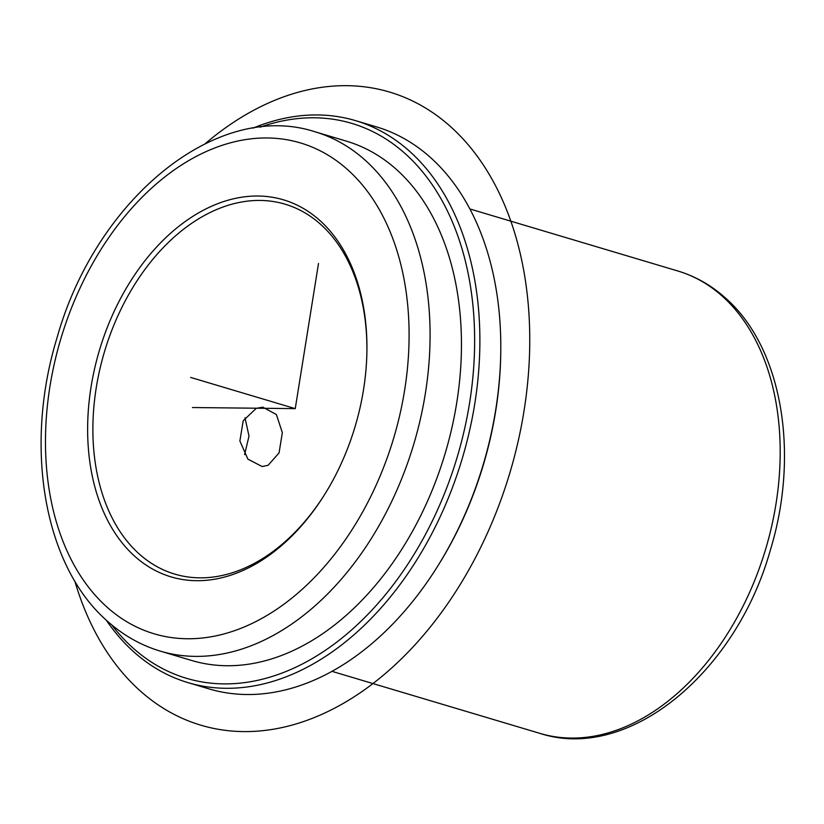 <?xml version="1.0" encoding="UTF-8"?>
<svg xmlns="http://www.w3.org/2000/svg" width="824" height="824" viewBox="0 0 824 824"><rect width="100%" height="100%" fill="white"/><g stroke="black" fill="none" stroke-linecap="round" stroke-linejoin="round"><path stroke-width="1.24" d="M244.594 454.642L249.002 436.081L244.986 417.706M268.099 465.303L279.058 452.891L282.344 432.672L276.38 414.513L262.774 407.149L256.202 408.374L243.193 420.765L239.887 440.984L247.9 459.164L262.135 466.528L268.099 465.303M323.987 495.554A193.001 130.892 106.6 0 1 174.729 574.091A193.001 130.892 106.6 0 1 139.297 554.047A193.001 130.892 106.6 0 1 114.423 323.801A193.001 130.892 106.6 0 1 285.073 204.187A193.001 130.892 106.6 0 1 320.495 224.231A193.001 130.892 106.6 0 1 366.907 351.652M252.958 128.173A293.22 198.852 106.6 0 1 355.535 120.634L376.444 126.865A293.22 198.852 106.6 0 1 430.272 157.322A293.22 198.852 106.6 0 1 500.765 352.023L500.745 353.517A289.502 196.328 106.6 0 1 436.967 567.324L436.174 568.581A293.22 198.852 106.6 0 1 208.822 688.833L187.903 682.602A293.22 198.852 106.6 0 1 134.085 652.144A293.22 198.852 106.6 0 1 106.224 620.091M500.765 352.023A293.22 198.852 106.6 0 1 436.174 568.581M355.535 120.634A293.22 198.852 106.6 0 1 409.363 151.091A293.22 198.852 106.6 0 1 447.164 500.889A293.22 198.852 106.6 0 1 187.903 682.602M260.168 127.174A289.502 196.328 106.6 0 1 405.006 153.48A289.502 196.328 106.6 0 1 423.309 538.422A289.502 196.328 106.6 0 1 133.21 648.189A289.502 196.328 106.6 0 1 111.714 624.88M396.293 169.332A270.952 183.742 106.6 0 1 431.22 492.567A270.952 183.742 106.6 0 1 191.662 660.477L160.289 651.125A270.952 183.742 106.6 0 0 399.856 483.204A270.952 183.742 106.6 0 0 364.929 159.98A270.952 183.742 106.6 0 0 315.19 131.84L346.554 141.192A270.952 183.742 106.6 0 1 396.293 169.332M134.94 556.437A196.72 133.406 106.6 0 1 122.508 294.868A196.72 133.406 106.6 0 1 319.63 220.286A196.72 133.406 106.6 0 1 366.917 350.911A196.72 133.406 106.6 0 1 323.585 496.192A196.72 133.406 106.6 0 1 134.94 556.437M192.445 407.53L295.25 408.632L318.497 263.484M295.25 408.632L190.694 377.443M205.32 143.603A330.331 224.015 106.6 0 1 346.976 85.675A330.331 224.015 106.6 0 1 523.992 411.094A330.331 224.015 106.6 0 1 243.523 731.588A330.331 224.015 106.6 0 1 74.819 581.085M722.164 296.063A241.257 163.605 106.6 0 1 753.27 583.876A241.257 163.605 106.6 0 1 539.957 733.391C628.64 762.293 736.048 672.559 770.296 550.288C799.929 453.797 782.347 347.326 725.079 297.67C711.009 285.135 695.271 276.246 677.874 271.003A241.257 163.605 106.6 0 1 722.164 296.063M107.069 607.175A256.099 173.679 106.6 0 1 90.877 266.646A256.099 173.679 106.6 0 1 347.501 169.548A256.099 173.679 106.6 0 1 363.693 510.066A256.099 173.679 106.6 0 1 107.069 607.175M331.969 671.344L539.957 733.391M160.289 651.125C140.894 645.285 123.343 635.366 107.635 621.368C43.559 565.872 23.711 446.165 57.072 337.644C95.574 200.098 216.269 99.467 315.19 131.84M469.896 208.966L677.874 271.003"/></g></svg>
